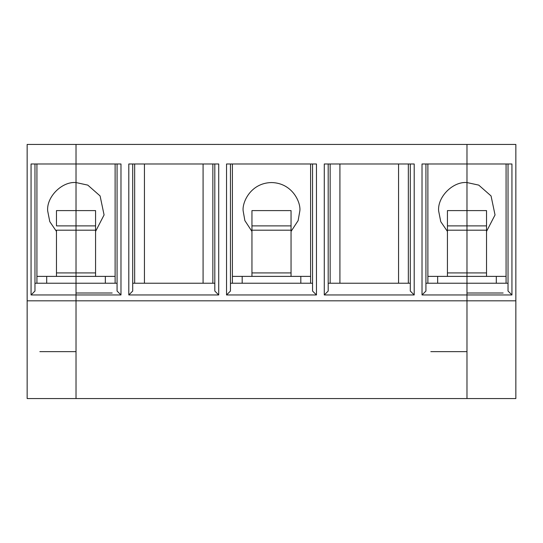 <?xml version="1.0" encoding="UTF-8"?>
<svg xmlns="http://www.w3.org/2000/svg" width="543" height="543" viewBox="0 0 543 543"><rect width="100%" height="100%" fill="white"/><g stroke="black" fill="none" stroke-linecap="round" stroke-linejoin="round"><path stroke-width="0.81" d="M47.675 210.901L49.786 221.646L56.472 231.427L49.786 221.646L47.675 210.901C46.406 196.878 61.997 181.287 76.02 182.557L76.02 210.596L56.472 210.596L56.472 225.888L76.02 225.888L76.02 210.596L76.02 230.191L56.472 230.191L56.472 272.919L76.02 272.919L76.02 230.191L76.02 276.387L36.924 276.387L56.472 276.387L56.472 230.191L76.02 230.191L76.02 225.888L56.472 225.888L56.472 210.596L76.02 210.596L76.02 144.438L27.15 144.438L27.15 300.822L27.15 144.438L76.02 144.438L76.02 182.557C61.997 181.287 46.406 196.878 47.675 210.901M46.698 283.229L46.698 276.387L46.698 283.229M27.15 398.562L27.15 300.822L76.02 300.822L76.02 294.958L31.06 294.958L31.06 163.986L76.02 163.986L31.06 163.986L31.06 294.958L76.02 294.958L76.02 398.562L76.02 300.822L27.15 300.822L27.15 398.562L76.02 398.562L27.15 398.562M76.02 276.387L76.02 294.958L76.02 283.229L34.969 283.229L76.02 283.229L76.02 272.919L56.472 272.919L56.472 276.387L76.02 276.387L76.02 163.986L120.98 163.986L120.98 294.958L76.02 294.958L76.02 300.822L466.98 300.822L466.98 294.958L422.02 294.958L422.02 163.986L466.98 163.986L466.98 144.438L76.02 144.438L466.98 144.438L466.98 163.986L422.02 163.986L422.02 294.958L466.98 294.958L466.98 283.229L425.929 283.229L466.98 283.229L466.98 272.919L447.432 272.919L447.432 276.387L466.98 276.387L447.432 276.387L447.432 210.596L466.98 210.596L447.432 210.596L447.432 225.888L466.98 225.888L466.98 182.557C452.957 181.287 437.366 196.878 438.635 210.901L440.746 221.646L447.432 231.427L440.746 221.646L438.635 210.901C437.366 196.878 452.957 181.287 466.98 182.557L466.98 225.888L447.432 225.888L447.432 230.191L466.98 230.191L466.98 225.888L466.98 230.191L447.432 230.191L447.432 272.919L466.98 272.919L466.98 230.191L466.98 300.822L76.02 300.822L76.02 276.387L76.02 283.229L117.071 283.229L76.02 283.229L76.02 294.958L120.98 294.958L120.98 163.986L76.02 163.986L76.02 144.438L76.02 182.557L87.79 185.115L100.088 195.928L104.08 214.933L95.568 231.427L104.08 214.933L100.088 195.928L87.79 185.115L76.02 182.557L76.02 210.596L95.568 210.596L95.568 272.919L76.02 272.919L76.02 276.387L115.116 276.387L76.02 276.387M36.924 163.986L36.924 283.229L36.924 163.986M34.969 291.048L31.06 294.958L34.969 291.048L34.969 163.986L34.969 291.048M76.02 351.647L39.856 351.647L76.02 351.647M437.658 283.229L437.658 276.387L437.658 283.229M226.54 163.986L316.46 163.986L316.46 294.958L226.54 294.958L226.54 163.986L226.54 294.958L316.46 294.958L312.551 291.048L316.46 294.958L316.46 163.986L226.54 163.986M128.8 163.986L218.72 163.986L218.72 294.958L128.8 294.958L128.8 163.986L128.8 294.958L218.72 294.958L214.811 291.048L218.72 294.958L218.72 163.986L128.8 163.986M324.28 163.986L414.2 163.986L414.2 294.958L324.28 294.958L324.28 163.986L324.28 294.958L414.2 294.958L410.291 291.048L414.2 294.958L414.2 163.986L324.28 163.986M312.551 283.229L230.449 283.229L312.551 283.229M230.449 291.048L226.54 294.958L230.449 291.048L230.449 163.986L230.449 291.048M232.404 276.387L310.596 276.387L291.048 276.387L291.048 272.919L251.952 272.919L251.952 276.387L251.952 210.596L291.048 210.596L251.952 210.596L251.952 225.888L291.048 225.888L291.048 210.596L291.048 225.888L251.952 225.888L251.952 230.191L291.048 230.191L291.048 225.888L291.048 230.191L251.952 230.191L251.952 272.919L291.048 272.919L291.048 230.191L291.048 276.387L232.404 276.387M243.155 210.901C242.015 202.607 250.52 182.943 271.5 182.557C292.48 182.943 300.985 202.607 299.845 210.901L298.134 220.601L291.048 231.427L298.134 220.601L299.845 210.901C300.985 202.607 292.48 182.943 271.5 182.557C250.52 182.943 242.015 202.607 243.155 210.901L244.866 220.601L251.952 231.427L244.866 220.601L243.155 210.901M232.404 283.229L232.404 163.986L232.404 283.229M242.178 283.229L242.178 276.387L242.178 283.229M76.02 398.562L76.02 300.822L76.02 398.562L466.98 398.562L76.02 398.562M76.02 293.003L112.184 293.003L76.02 293.003M466.98 398.562L466.98 300.822L466.98 398.562L515.85 398.562L466.98 398.562L466.98 300.822L466.98 398.562M132.709 283.229L214.811 283.229L132.709 283.229M132.709 291.048L128.8 294.958L132.709 291.048L132.709 163.986L132.709 291.048M214.811 163.986L214.811 291.048L214.811 163.986M144.438 283.229L144.438 163.986L144.438 283.229M134.664 163.986L134.664 283.229L134.664 163.986M203.082 283.229L203.082 163.986L203.082 283.229M212.856 283.229L212.856 163.986L212.856 283.229M115.116 283.229L115.116 163.986L115.116 283.229M95.568 276.387L95.568 272.919L95.568 276.387M76.02 210.596L76.02 225.888L95.568 225.888L95.568 210.596L76.02 210.596M76.02 225.888L76.02 230.191L95.568 230.191L95.568 225.888L76.02 225.888M76.02 230.191L76.02 272.919L95.568 272.919L95.568 230.191L76.02 230.191M117.071 163.986L117.071 291.048L120.98 294.958L117.071 291.048L117.071 163.986M425.929 291.048L422.02 294.958L425.929 291.048L425.929 163.986L425.929 291.048M427.884 276.387L447.432 276.387L427.884 276.387M427.884 283.229L427.884 163.986L427.884 283.229M328.189 283.229L410.291 283.229L328.189 283.229M328.189 291.048L324.28 294.958L328.189 291.048L328.189 163.986L328.189 291.048M410.291 163.986L410.291 291.048L410.291 163.986M339.918 283.229L339.918 163.986L339.918 283.229M330.144 163.986L330.144 283.229L330.144 163.986M398.562 283.229L398.562 163.986L398.562 283.229M408.336 283.229L408.336 163.986L408.336 283.229M310.596 283.229L310.596 163.986L310.596 283.229M312.551 163.986L312.551 291.048L312.551 163.986M466.98 351.647L430.816 351.647L466.98 351.647M515.85 398.562L515.85 300.822L466.98 300.822L515.85 300.822L515.85 144.438L466.98 144.438L466.98 163.986L511.94 163.986L511.94 294.958L466.98 294.958L466.98 300.822L466.98 294.958L511.94 294.958L508.031 291.048L511.94 294.958L511.94 163.986L466.98 163.986L466.98 182.557L478.75 185.115L491.048 195.928L495.04 214.933L486.528 231.427L495.04 214.933L491.048 195.928L478.75 185.115L466.98 182.557L466.98 210.596L486.528 210.596L486.528 272.919L466.98 272.919L466.98 276.387L506.076 276.387L486.528 276.387L486.528 272.919L486.528 276.387L466.98 276.387L466.98 294.958L466.98 283.229L508.031 283.229L466.98 283.229L466.98 272.919L486.528 272.919L486.528 210.596L466.98 210.596L466.98 225.888L486.528 225.888L466.98 225.888L466.98 230.191L486.528 230.191L466.98 230.191L466.98 272.919L466.98 144.438L515.85 144.438L515.85 398.562M508.031 163.986L508.031 291.048L508.031 163.986M506.076 283.229L506.076 163.986L506.076 283.229M466.98 293.003L503.144 293.003L466.98 293.003M300.822 283.229L300.822 276.387M105.342 283.229L105.342 276.387M496.302 283.229L496.302 276.387"/></g></svg>

